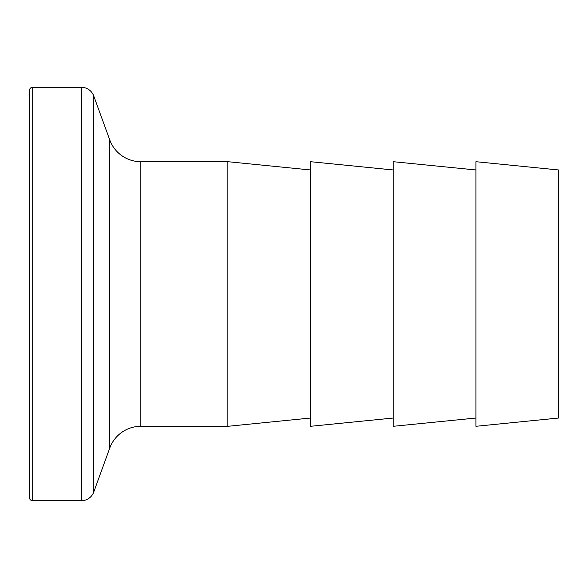 <?xml version="1.0" encoding="UTF-8"?>
<svg xmlns="http://www.w3.org/2000/svg" width="588" height="588" viewBox="0 0 588 588"><rect width="100%" height="100%" fill="white"/><g stroke="black" fill="none" stroke-linecap="round" stroke-linejoin="round"><path stroke-width="0.88" d="M32.707 87.281A3.308 3.308 0 0 0 29.4 90.589L29.4 497.411A3.308 3.308 0 0 0 32.707 500.719L32.707 87.281L81.328 87.281A13.23 13.23 0 0 1 93.757 95.984L109.758 139.937A33.075 33.075 0 0 0 140.833 161.7L227.85 161.7L227.85 426.3L140.833 426.3L140.833 161.7M140.833 426.3A33.075 33.075 0 0 0 109.758 448.063L93.757 492.016A13.23 13.23 0 0 1 81.328 500.719L32.707 500.719M310.538 169.969L227.85 161.7M310.538 418.031L227.85 426.3M393.225 169.969L310.538 161.7L310.538 426.3L393.225 418.031M475.912 169.969L393.225 161.7L393.225 426.3L475.912 418.031M558.6 418.031L558.6 169.969L475.912 161.7L475.912 426.3L558.6 418.031M81.328 500.719L81.328 87.281M93.757 492.016L93.757 95.984M109.758 448.063L109.758 139.937"/></g></svg>
